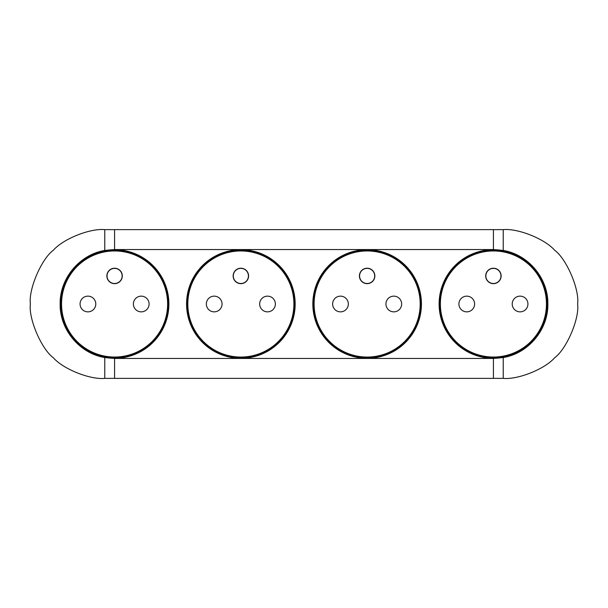 <?xml version="1.0" encoding="UTF-8"?>
<svg xmlns="http://www.w3.org/2000/svg" width="608" height="608" viewBox="0 0 608 608"><rect width="100%" height="100%" fill="white"/><g stroke="black" fill="none" stroke-linecap="round" stroke-linejoin="round"><path stroke-width="0.91" d="M118.21 282.576A7.57 7.57 0 0 1 107.943 279.566A7.57 7.57 0 0 1 110.96 269.298A7.57 7.57 0 0 1 121.228 272.308A7.57 7.57 0 0 1 118.21 282.576M106.871 275.941A7.714 7.714 0 0 1 114.585 268.219A7.714 7.714 0 0 1 122.299 275.941A7.714 7.714 0 0 1 114.585 283.655A7.714 7.714 0 0 1 106.871 275.941M62.442 313.682A53.033 53.033 0 0 1 115.3 250.967A53.033 53.033 0 0 1 166.448 315.081A53.033 53.033 0 0 1 62.442 313.682M95.783 304A7.858 7.858 0 0 1 87.924 311.858A7.858 7.858 0 0 1 80.066 304A7.858 7.858 0 0 1 87.924 296.142A7.858 7.858 0 0 1 95.783 304M133.388 304A7.858 7.858 0 0 1 141.246 296.142A7.858 7.858 0 0 1 149.097 304A7.858 7.858 0 0 1 141.246 311.858A7.858 7.858 0 0 1 133.388 304M244.492 282.576A7.57 7.57 0 0 1 234.224 279.566A7.57 7.57 0 0 1 237.234 269.298A7.57 7.57 0 0 1 247.502 272.308A7.57 7.57 0 0 1 244.492 282.576M233.145 275.941A7.714 7.714 0 0 1 240.859 268.219A7.714 7.714 0 0 1 248.581 275.941A7.714 7.714 0 0 1 240.859 283.655A7.714 7.714 0 0 1 233.145 275.941M188.716 313.682A53.033 53.033 0 0 1 241.574 250.967A53.033 53.033 0 0 1 292.729 315.081A53.033 53.033 0 0 1 188.716 313.682M222.057 304A7.858 7.858 0 0 1 214.206 311.858A7.858 7.858 0 0 1 206.348 304A7.858 7.858 0 0 1 214.206 296.142A7.858 7.858 0 0 1 222.057 304M259.662 304A7.858 7.858 0 0 1 267.52 296.142A7.858 7.858 0 0 1 275.378 304A7.858 7.858 0 0 1 267.52 311.858A7.858 7.858 0 0 1 259.662 304M370.766 282.576A7.57 7.57 0 0 1 360.498 279.566A7.57 7.57 0 0 1 363.508 269.298A7.57 7.57 0 0 1 373.776 272.308A7.57 7.57 0 0 1 370.766 282.576M359.419 275.941A7.714 7.714 0 0 1 367.141 268.219A7.714 7.714 0 0 1 374.855 275.941A7.714 7.714 0 0 1 367.141 283.655A7.714 7.714 0 0 1 359.419 275.941M314.99 313.682A53.033 53.033 0 0 1 367.855 250.967A53.033 53.033 0 0 1 419.003 315.081A53.033 53.033 0 0 1 314.99 313.682M348.338 304A7.858 7.858 0 0 1 340.48 311.858A7.858 7.858 0 0 1 332.622 304A7.858 7.858 0 0 1 340.48 296.142A7.858 7.858 0 0 1 348.338 304M385.943 304A7.858 7.858 0 0 1 393.794 296.142A7.858 7.858 0 0 1 401.652 304A7.858 7.858 0 0 1 393.794 311.858A7.858 7.858 0 0 1 385.943 304M497.04 282.576A7.57 7.57 0 0 1 486.772 279.566A7.57 7.57 0 0 1 489.79 269.298A7.57 7.57 0 0 1 500.057 272.308A7.57 7.57 0 0 1 497.04 282.576M485.701 275.941A7.714 7.714 0 0 1 493.415 268.219A7.714 7.714 0 0 1 501.129 275.941A7.714 7.714 0 0 1 493.415 283.655A7.714 7.714 0 0 1 485.701 275.941M441.271 313.682A53.033 53.033 0 0 1 494.129 250.967A53.033 53.033 0 0 1 545.277 315.081A53.033 53.033 0 0 1 441.271 313.682M474.612 304A7.858 7.858 0 0 1 466.754 311.858A7.858 7.858 0 0 1 458.903 304A7.858 7.858 0 0 1 466.754 296.142A7.858 7.858 0 0 1 474.612 304M512.217 304A7.858 7.858 0 0 1 520.076 296.142A7.858 7.858 0 0 1 527.934 304A7.858 7.858 0 0 1 520.076 311.858A7.858 7.858 0 0 1 512.217 304M503.234 250.45L503.234 229.634C517.818 228.122 545.064 239.028 554.564 250.192C566.474 258.666 579.69 289.537 577.6 304C579.69 318.463 566.474 349.342 554.564 357.808C545.064 368.972 517.818 379.878 503.234 378.366L493.415 378.366L493.415 358.439L503.234 357.55C528.443 353.423 548.348 329.536 547.854 304C548.348 278.464 528.443 254.577 503.234 250.45L493.415 249.561L114.585 249.561L114.585 229.634L104.766 229.634C90.182 228.122 62.936 239.028 53.436 250.192C41.526 258.658 28.31 289.537 30.4 304C28.31 318.463 41.526 349.342 53.436 357.808C62.936 368.972 90.182 379.878 104.766 378.366L493.415 378.366M503.234 229.634L114.585 229.634M104.766 229.634L104.766 250.45L114.585 249.561M104.766 250.45C79.557 254.577 59.652 278.464 60.146 304C59.652 329.536 79.557 353.423 104.766 357.55L114.585 358.439L493.415 358.439M493.415 357.458A53.458 53.458 0 0 0 546.873 304A53.458 53.458 0 0 0 493.415 250.542A53.458 53.458 0 0 0 439.956 304A53.458 53.458 0 0 0 493.415 357.458M367.141 357.458A53.458 53.458 0 0 0 420.599 304A53.458 53.458 0 0 0 367.141 250.542A53.458 53.458 0 0 0 313.682 304A53.458 53.458 0 0 0 367.141 357.458M240.859 357.458A53.458 53.458 0 0 0 294.318 304A53.458 53.458 0 0 0 240.859 250.542A53.458 53.458 0 0 0 187.401 304A53.458 53.458 0 0 0 240.859 357.458M114.585 357.458A53.458 53.458 0 0 0 168.044 304A53.458 53.458 0 0 0 114.585 250.542A53.458 53.458 0 0 0 61.127 304A53.458 53.458 0 0 0 114.585 357.458M503.234 357.55L503.234 378.366M493.415 229.634L493.415 249.561M104.766 378.366L104.766 357.55M114.585 378.366L114.585 358.439M493.415 358.302A54.302 54.302 0 0 0 547.717 304A54.302 54.302 0 0 0 493.415 249.698A54.302 54.302 0 0 0 439.113 304A54.302 54.302 0 0 0 493.415 358.302M367.141 358.302A54.302 54.302 0 0 0 421.435 304A54.302 54.302 0 0 0 367.141 249.698A54.302 54.302 0 0 0 312.839 304A54.302 54.302 0 0 0 367.141 358.302M240.859 358.302A54.302 54.302 0 0 0 295.161 304A54.302 54.302 0 0 0 240.859 249.698A54.302 54.302 0 0 0 186.565 304A54.302 54.302 0 0 0 240.859 358.302M114.585 358.302A54.302 54.302 0 0 0 168.887 304A54.302 54.302 0 0 0 114.585 249.698A54.302 54.302 0 0 0 60.283 304A54.302 54.302 0 0 0 114.585 358.302"/></g></svg>
